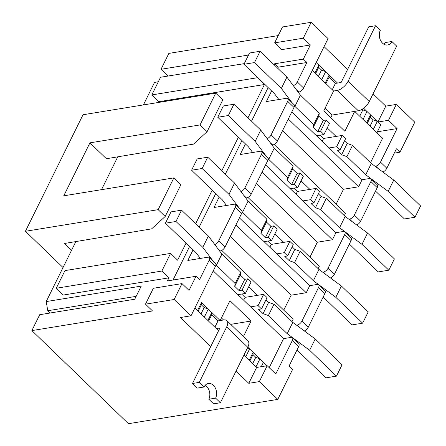 <?xml version="1.0" encoding="UTF-8"?>
<svg xmlns="http://www.w3.org/2000/svg" width="446" height="446" viewBox="0 0 446 446"><rect width="100%" height="100%" fill="white"/><g stroke="black" fill="none" stroke-linecap="round" stroke-linejoin="round"><path stroke-width="0.67" d="M288.283 119.032L358.595 186.796L362.085 179.732L291.773 111.968M344.329 215.663L345.505 213.277L274.112 144.476M301.056 180.864L309.909 189.399M262.109 172L332.421 239.764L335.91 232.7L265.599 164.936M318.149 268.631L319.33 266.245L247.931 197.444M274.875 233.832L283.728 242.368M235.928 224.968L306.24 292.732L309.73 285.669L239.418 217.91M291.974 321.599L293.15 319.219L221.757 250.412M248.695 286.8L257.554 295.336M267.165 138.661A4.482 2.185 133.9 0 0 271.096 134.887L287.676 101.337L294.014 107.447A4.482 2.185 -46.1 0 0 294.104 104.71L287.77 98.605A4.482 2.185 133.9 0 0 286.404 98.298L266.368 101.56L271.614 90.945M320.144 135.138L323.595 138.466L322.196 141.287M168.014 76.043L161.006 69.292L168.861 53.397L278.226 35.591M168.889 277.847L161.848 271.062L56.263 288.255L63.304 295.04L168.889 277.847L167.361 280.935L196.023 276.275L189.043 290.396L182.001 283.606L153.34 288.272L145.485 304.166L152.526 310.951L31.861 330.598L128.465 423.7L277.786 399.387L292.621 369.372L289.103 365.982L298.703 346.559A4.482 2.185 -46.1 0 0 298.792 343.821L292.459 337.717A4.482 2.185 -46.1 0 0 291.093 337.41L283.55 338.637L269.211 367.655M31.861 330.598L39.716 314.709L134.742 299.233L141.226 286.109L46.206 301.58L75.859 241.576M50.13 313.014L47.772 310.745L46.206 301.58M101.51 189.673L117.744 156.83M143.4 104.921L154.522 82.415L158.33 81.735M240.985 191.629A4.482 2.185 133.9 0 0 244.915 187.855L261.495 154.305L267.834 160.415A4.482 2.185 -46.1 0 0 267.929 157.678L261.59 151.573A4.482 2.185 133.9 0 0 260.224 151.266L240.188 154.528L245.434 143.913M293.964 188.106L297.415 191.434L296.021 194.261M214.805 244.603A4.482 2.185 133.9 0 0 218.741 240.823L235.321 207.273L241.654 213.383A4.482 2.185 -46.1 0 0 241.749 210.646L235.41 204.541A4.482 2.185 133.9 0 0 234.044 204.235L214.013 207.496L219.254 196.887M267.784 241.074L271.235 244.402L269.841 247.229M348.889 219.22L349.558 219.114A4.482 2.185 -46.1 0 0 354.319 215.089L370.899 181.544L377.238 187.655L360.658 221.199A4.482 2.185 -46.1 0 1 356.688 224.99M294.014 107.447L277.434 140.992A4.482 2.185 -46.1 0 1 272.673 145.011L272.004 145.123M370.899 181.544A4.482 2.185 -46.1 0 0 370.994 178.807A4.482 2.185 -46.1 0 0 369.628 178.506L362.085 179.732M282.597 130.544L343.515 189.249L358.595 186.796M343.515 189.249L336.111 204.223M322.714 272.194L323.378 272.082A4.482 2.185 -46.1 0 0 328.139 268.063L344.719 234.512L351.058 240.623L334.478 274.167A4.482 2.185 -46.1 0 1 330.508 277.964M267.834 160.415L251.254 193.96A4.482 2.185 -46.1 0 1 246.493 197.985L245.824 198.091M344.719 234.512A4.482 2.185 -46.1 0 0 344.814 231.781A4.482 2.185 -46.1 0 0 343.448 231.474L335.91 232.7M256.417 183.512L317.335 242.217L332.421 239.764M317.335 242.217L309.931 257.191M296.534 325.162L297.203 325.05A4.482 2.185 -46.1 0 0 301.964 321.031L318.544 287.48L324.878 293.591L308.298 327.135A4.482 2.185 -46.1 0 1 304.328 330.932M241.654 213.383L225.074 246.928A4.482 2.185 -46.1 0 1 220.313 250.953L219.644 251.059M318.544 287.48A4.482 2.185 -46.1 0 0 318.634 284.749A4.482 2.185 -46.1 0 0 317.273 284.442L309.73 285.669M230.242 236.48L291.154 295.191L306.24 292.732M291.154 295.191L283.756 310.165M196.023 276.275L199.54 279.664L209.141 260.241L215.474 266.351A4.482 2.185 -46.1 0 0 215.569 263.614L209.23 257.509A4.482 2.185 133.9 0 0 207.869 257.203L187.833 260.464L193.079 249.855M241.609 294.048L245.06 297.37L243.661 300.197M247.402 348.092L249.609 348.934L253.133 352.323L252.988 354.592L255.803 357.307L259.929 358.879L256.004 366.824L256.64 367.437L243.906 355.167M218.557 330.737L194.919 307.952L197.561 310.505L201.492 302.555L201.347 304.824L204.168 307.539L208.288 309.111L211.811 312.501L211.666 314.77L218.016 320.886L220.151 320.54L201.492 302.555M215.474 266.351L191.044 315.79L180.485 317.507L210.702 346.631M236.051 371.061L248.784 383.326L259.338 381.609L277.786 399.387M292.459 337.717A4.482 2.185 -46.1 0 1 292.364 340.449L275.784 373.993L267.193 365.714L256.64 367.437L248.784 383.326M247.837 347.222L267.048 365.742M283.55 338.637L213.238 270.878M243.405 336.579L251.087 321.031L229.963 300.676L220.151 320.54M352.574 111.717L358.311 110.786L337.187 90.426A10.308 5.029 133.9 0 0 348.136 81.178L375.538 25.74L368.753 26.844L341.112 82.482L335.381 83.419L329.031 77.297L329.176 75.034L325.652 71.639L321.533 70.067L318.712 67.352L318.857 65.088L316.208 62.535L337.516 83.067M363.618 108.227L377.929 122.02L385.784 106.126L373.057 93.861M347.702 69.425L324.064 46.64M327.236 127.896L336.089 136.431M325.056 108.278L332.086 115.057L354.709 111.372L382.59 138.243L370.509 162.695M354.709 111.372L344.881 131.258L323.757 110.903L333.586 91.017L312.284 70.479L314.926 73.032L318.857 65.088M267.193 365.714L259.338 381.609M397.079 128.582L380.499 162.121L386.838 168.231L396.433 148.808L399.956 152.203L414.791 122.187L396.343 104.409L388.488 120.303L397.079 128.582L377.467 131.771L376.954 132.813M388.488 120.303L377.929 122.02M396.343 104.409L385.784 106.126M182.001 283.606L174.146 299.5L191.044 315.79M293.345 85.693A4.482 2.185 133.9 0 0 297.276 81.913L306.876 62.49L303.352 59.101L310.332 44.974L303.291 38.189L311.146 22.3L328.044 38.585L303.609 88.024A4.482 2.185 -46.1 0 1 298.848 92.043L298.184 92.155M136.164 296.35L47.772 310.745M248.517 55.042L161.006 69.292M257.559 77.403L257.398 77.727L151.818 94.92L158.86 101.705L264.439 84.511L247.987 117.8M238.42 137.156L221.813 170.768M212.246 190.124L195.632 223.736M186.066 243.092L177.614 260.191L170.573 253.406L161.848 271.062M277.691 68.227L278.215 67.156L274.697 63.767L274.167 64.832M274.697 63.767L303.352 59.101M311.146 22.3L282.485 26.966L274.636 42.855L281.677 49.64L310.332 44.974M158.297 81.802L154.522 82.415M274.636 42.855L303.291 38.189M145.485 304.166L174.146 299.5M394.303 153.123L399.956 152.203M173.015 280.016L189.583 246.487M199.15 227.131L215.764 193.519M225.33 174.163L241.944 140.551M251.511 121.195L268.124 87.583M264.439 84.511L257.398 77.727M56.263 288.255L64.993 270.599L170.573 253.406M151.818 94.92L160.543 77.264L244.274 63.627M278.215 67.156L306.876 62.49M209.23 257.509A4.482 2.185 133.9 0 1 209.141 260.241M235.41 204.541A4.482 2.185 133.9 0 1 235.321 207.273M261.59 151.573A4.482 2.185 133.9 0 1 261.495 154.305M287.77 98.605A4.482 2.185 133.9 0 1 287.676 101.337M377.238 187.655A4.482 2.185 -46.1 0 0 377.327 184.917L370.994 178.807M351.058 240.623A4.482 2.185 -46.1 0 0 351.153 237.885L344.814 231.781M324.878 293.591A4.482 2.185 -46.1 0 0 324.972 290.853L318.634 284.749M382.869 172.022A4.482 2.185 -46.1 0 0 386.838 168.231M380.499 162.121A4.482 2.185 -46.1 0 1 375.738 166.146L375.069 166.252M230.721 324.348L251.087 321.031M223.552 319.983L221.433 317.942M332.086 115.057L330.787 117.677M375.538 25.74L380.327 30.35A9.188 6.718 80.8 0 0 380.561 40.43A9.188 6.718 80.8 0 0 387.574 44.985A9.188 6.718 80.8 0 0 391.872 41.484L396.661 46.094L369.26 101.537A10.308 5.029 -46.1 0 1 358.311 110.786M337.187 90.426L333.586 91.017M335.381 83.419L332.259 89.735M329.176 75.034L325.245 82.978L321.728 79.583L325.652 71.639M377.294 121.407L380.817 124.802L376.887 132.746L373.369 129.357L377.294 121.407L373.168 119.835L370.046 126.157M373.168 119.835L370.353 117.125L370.498 114.856L366.567 122.801L363.05 119.411L366.974 111.461L362.849 109.889L359.727 116.211M370.353 117.125L367.231 123.442M370.498 114.856L366.974 111.461M362.849 109.889L362.163 109.225M329.031 77.297L325.909 83.619M321.533 70.067L318.405 76.389M318.712 67.352L315.59 73.674M383.973 44.26A9.188 6.718 80.8 0 0 385.088 42.587L391.872 41.484M63.031 267.528L25.422 231.284L83.017 114.75L215.747 93.142L200.042 124.925L89.936 142.848L63.756 195.816L173.862 177.893L180.903 184.677L165.198 216.461L151.629 228.87L64.525 243.477L71.566 250.262M173.862 177.893L158.157 209.67L165.198 216.461M25.422 231.284L158.157 209.67M215.747 93.142L222.788 99.926L207.083 131.709L200.042 124.925M207.083 131.709L193.514 144.119L106.41 158.731L89.936 142.848M323.177 297.036L352.078 324.889L362.637 323.172L368.218 311.871L341.391 286.014L318.968 269.423L300.141 251.276L294.839 249.392L292.175 246.828M362.637 323.172L335.81 297.315L341.391 286.014M335.81 297.315L313.387 280.724L318.968 269.423M313.387 280.724L294.555 262.577L300.141 251.276M294.555 262.577L289.253 260.693L294.839 249.392M289.253 260.693L284.799 256.405L287.67 255.937L293.256 244.637L289.861 241.37L271.235 244.402M287.67 255.937L284.28 252.67L289.861 241.37M284.28 252.67L276.76 253.891M216.221 328.485L219.884 328.05L192.482 383.493L199.273 382.384L226.674 326.946A10.308 5.029 133.9 0 0 226.886 320.657L248.009 341.012A10.308 5.029 -46.1 0 1 247.792 347.306L220.396 402.744L213.606 403.847L208.823 399.237A9.188 6.718 80.8 0 0 205.171 385.327M214.894 327.202L218.016 320.886L223.747 319.955A10.308 5.029 133.9 0 1 226.886 320.657M259.929 358.879L263.452 362.269L261.272 366.679M198.225 311.141L201.347 304.824M201.04 313.856L204.168 307.539M211.811 312.501L207.881 320.451L204.363 317.056L208.288 309.111M208.544 321.087L211.666 314.77M253.133 352.323L249.202 360.273L245.685 356.878L249.609 348.934M249.866 360.909L252.988 354.592M252.681 363.624L255.803 357.307M220.396 402.744L215.608 398.127A9.188 6.718 80.8 0 0 215.373 388.053A9.188 6.718 80.8 0 0 208.354 383.499A9.188 6.718 80.8 0 0 204.056 387L199.273 382.384M204.056 387L197.271 388.104L192.482 383.493M215.608 398.127L208.823 399.237M200.326 258.429L196.028 252.692L165.416 223.19L175.969 221.472L202.796 247.329L213.528 261.651M175.969 221.472L181.555 210.172L170.996 211.895L165.416 223.19M181.555 210.172L208.382 236.029L202.796 247.329M215.936 264.863L235.148 283.517L234.713 286.332L239.167 290.619L242.033 290.156L245.423 293.423L237.908 294.65M208.382 236.029L221.902 254.069L216.316 265.37M221.902 254.069L240.728 272.216L235.148 283.517M240.728 272.216L240.299 275.031L234.713 286.332M240.299 275.031L244.754 279.324L239.167 290.619M244.754 279.324L247.619 278.856L242.033 290.156M247.619 278.856L251.009 282.123L245.423 293.423M296.997 350.004L325.898 377.857L336.457 376.14L342.043 364.839L315.216 338.982L292.793 322.391L273.961 304.244L268.659 302.36L265.994 299.796M336.457 376.14L309.63 350.283L315.216 338.982M309.63 350.283L287.207 333.692L292.793 322.391M287.207 333.692L268.38 315.545L273.961 304.244M268.38 315.545L263.073 313.661L268.659 302.36M263.073 313.661L258.624 309.373L261.49 308.905L267.076 297.605L263.686 294.338L245.06 297.37M261.49 308.905L258.1 305.638L263.686 294.338M258.1 305.638L250.58 306.865M226.501 205.461L222.203 199.724L191.59 170.221L202.15 168.504L228.976 194.356L239.708 208.678M202.15 168.504L207.736 157.204L197.177 158.921L191.59 170.221M207.736 157.204L234.563 183.061L228.976 194.356M242.117 211.895L261.323 230.549L260.893 233.364L265.348 237.651L268.213 237.188L271.603 240.455L264.082 241.682M234.563 183.061L248.082 201.101L242.496 212.402M248.082 201.101L266.909 219.248L261.323 230.549M266.909 219.248L266.479 222.063L260.893 233.364M266.479 222.063L270.928 226.356L265.348 237.651M270.928 226.356L273.799 225.888L268.213 237.188M273.799 225.888L277.189 229.155L271.603 240.455M349.352 244.068L378.253 271.921L388.812 270.204L394.398 258.903L367.571 233.046L345.148 216.455L326.321 198.308L321.014 196.424L318.349 193.859M388.812 270.204L361.985 244.347L367.571 233.046M361.985 244.347L339.562 227.755L345.148 216.455M339.562 227.755L320.735 209.609L326.321 198.308M320.735 209.609L315.433 207.725L321.014 196.424M315.433 207.725L310.979 203.437L313.85 202.969L319.431 191.668L316.041 188.402L297.415 191.434M313.85 202.969L310.455 199.702L316.041 188.402M310.455 199.702L302.934 200.923M252.681 152.493L248.383 146.756L217.771 117.253L228.33 115.536L255.157 141.388L265.888 155.71M228.33 115.536L233.916 104.236L223.357 105.953L217.771 117.253M233.916 104.236L260.743 130.087L255.157 141.388M268.291 158.927L287.503 177.58L287.073 180.396L291.522 184.683L294.393 184.22L297.783 187.487L290.262 188.708M260.743 130.087L274.262 148.133L268.676 159.434M274.262 148.133L293.089 166.28L287.503 177.58M293.089 166.28L292.66 169.095L287.073 180.396M292.66 169.095L297.108 173.382L291.522 184.683M297.108 173.382L299.974 172.92L294.393 184.22M299.974 172.92L303.369 176.187L297.783 187.487M375.532 191.1L404.433 218.953L414.992 217.235L420.578 205.935L393.751 180.078L371.328 163.487L352.502 145.34L347.194 143.456L344.529 140.891M414.992 217.235L388.165 191.379L393.751 180.078M388.165 191.379L365.742 174.782L371.328 163.487M365.742 174.782L346.916 156.641L352.502 145.34M346.916 156.641L341.608 154.756L347.194 143.456M341.608 154.756L337.159 150.469L340.025 150.001L345.611 138.7L342.221 135.433L323.595 138.466M340.025 150.001L336.635 146.734L342.221 135.433M336.635 146.734L329.115 147.955M278.861 99.525L274.563 93.788L243.951 64.285L254.51 62.568L281.337 88.419L292.063 102.742M254.51 62.568L260.09 51.268L249.537 52.985L243.951 64.285M260.09 51.268L286.917 77.119L281.337 88.419M294.472 105.953L313.683 124.612L313.254 127.428L317.703 131.715L320.568 131.247L323.963 134.519L316.443 135.74M286.917 77.119L300.437 95.165L294.856 106.466M300.437 95.165L319.269 113.312L313.683 124.612M319.269 113.312L318.834 116.127L313.254 127.428M318.834 116.127L323.289 120.414L317.703 131.715M323.289 120.414L326.154 119.952L320.568 131.247M326.154 119.952L329.544 123.219L323.963 134.519M354.319 215.089L360.658 221.199M271.096 134.887L277.434 140.992M328.139 268.063L334.478 274.167M244.915 187.855L251.254 193.96M301.964 321.031L308.298 327.135M218.741 240.823L225.074 246.928M292.364 340.449L298.703 346.559M217.62 248.355L220.313 250.953M297.203 325.05L299.896 327.648M297.276 81.913L303.609 88.024M243.8 195.387L246.493 197.985M323.378 272.082L326.071 274.68M269.975 142.419L272.673 145.011M349.558 219.114L352.251 221.712M296.155 89.451L298.848 92.043M375.738 166.146L378.431 168.739M348.136 81.178L369.26 101.537M247.792 347.306L226.674 326.946"/></g></svg>
